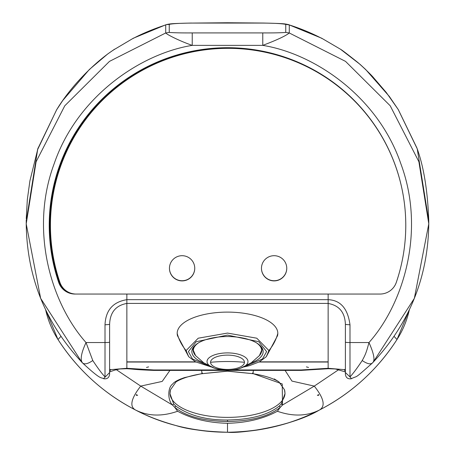 <?xml version="1.0" encoding="UTF-8"?>
<svg xmlns="http://www.w3.org/2000/svg" width="455" height="455" viewBox="0 0 455 455"><rect width="100%" height="100%" fill="white"/><g stroke="black" fill="none" stroke-linecap="round" stroke-linejoin="round"><path stroke-width="0.68" d="M211.239 366.969L195.587 361.861L188.706 356.692L177.495 335.75A50.317 21.266 0 0 1 177.183 333.378A50.317 21.266 0 0 1 227.5 312.107A50.317 21.266 0 0 1 277.817 333.378A50.317 21.266 0 0 1 277.505 335.75L266.294 356.692L259.452 361.839L249.448 365.678L243.761 366.969M188.706 356.692L186.095 350.577L198.221 338.201L227.5 333.077L256.779 338.201L268.905 350.577L266.294 356.692M251.029 362.942A35.655 15.066 180 0 0 263.155 351.618A35.655 15.066 180 0 0 227.5 336.552A35.655 15.066 180 0 0 191.845 351.618A35.655 15.066 180 0 0 203.971 362.942M210.551 362.277A16.949 7.166 0 0 1 227.5 355.116A16.949 7.166 0 0 1 244.449 362.277A16.949 7.166 0 0 1 227.5 369.443A16.949 7.166 0 0 1 210.551 362.277A172.525 156.361 180 0 1 244.449 362.277M193.011 347.796A34.506 14.583 180 0 0 192.994 348.229L192.994 349.531A34.506 14.583 180 0 0 193.62 352.295M261.38 352.295A34.506 14.583 180 0 0 262.006 349.531L262.006 348.229A34.506 14.583 180 0 0 261.989 347.796M69.388 292.639A17.25 17.188 -0 0 1 59.298 282.157A177.7 177.023 -0 0 1 49.8 225.054A177.7 177.023 -0 0 1 265.987 52.234M109.609 371.468L110.73 369.642L109.609 369.25L109.609 324.415L105.008 324.813C105.651 310.327 112.937 301.944 126.86 299.68L126.86 294.055L328.14 294.055L328.14 299.68L328.14 294.055L379.976 294.055L76.235 294.055A17.222 17.159 0 0 1 59.935 282.43A177.672 176.995 0 0 1 50.437 225.333A177.672 176.995 0 0 1 228.109 48.338A177.672 176.995 0 0 1 405.78 225.333A177.672 176.995 0 0 1 396.282 282.43A17.222 17.159 0 0 1 379.976 294.055A17.25 17.188 0 0 0 396.316 282.39A178.275 177.598 0 0 0 405.775 225.305A178.275 177.598 0 0 0 227.5 47.707A178.275 177.598 0 0 0 49.225 225.305A178.275 177.598 0 0 0 58.684 282.39A17.25 17.188 0 0 0 75.024 294.055L126.86 294.055L126.86 362.038L195.923 362.038M126.86 361.85L195.559 361.85M259.441 361.85L328.14 361.85M319.444 410.023A201.281 201.281 0 0 0 396.999 339.521C377.354 369.881 351.482 393.393 319.387 410.052C292.281 424.276 261.648 431.676 227.5 432.25C193.295 431.693 162.668 424.293 135.613 410.052C103.518 393.393 77.646 369.881 58.001 339.521L45.642 309.77A92.012 92.012 0 0 0 58.001 339.521A201.281 201.281 0 0 0 135.562 410.023M147.17 415.529A201.281 201.281 0 0 0 166.757 422.866M176.136 425.584A201.281 201.281 0 0 0 187.272 428.189M196.691 429.878A201.281 201.281 0 0 0 319.251 410.12M397.897 338.093A92.012 92.012 0 0 0 399.951 334.584L396.999 339.521L394.075 336.393M286.764 268.211A12.655 12.604 0 0 1 274.115 280.729A12.655 12.604 0 0 1 261.46 268.211M194.751 268.211A12.655 12.604 0 0 1 182.102 280.729A12.655 12.604 0 0 1 169.448 268.211M384.054 140.35A177.672 176.995 180 0 0 184.178 53.656A177.672 176.995 180 0 0 50.437 225.157A177.672 176.995 180 0 0 50.437 225.248M274.115 255.699A12.655 12.604 0 0 1 286.764 268.302A12.655 12.604 0 0 1 274.115 280.906A12.655 12.604 0 0 1 261.46 268.302A12.655 12.604 0 0 1 274.115 255.699M182.102 255.699A12.655 12.604 0 0 1 194.751 268.302A12.655 12.604 0 0 1 182.102 280.906A12.655 12.604 0 0 1 169.448 268.302A12.655 12.604 0 0 1 182.102 255.699M60.919 336.387L58.001 339.521L57.057 338.019M338.674 369.67L314.28 386.102C324.011 398.37 325.712 406.355 319.387 410.052C351.488 393.393 377.354 369.887 396.999 339.521L409.352 309.775A92.012 92.012 0 0 1 399.951 334.584M180.732 378.918L176.068 381.864L170.494 389.776L170.204 390.982L169.994 393.677L173.639 403.852L175.778 406.076L174.743 407.327L177.615 411.252C162.128 416.672 148.125 416.274 135.613 410.052L135.607 410.052C129.283 406.594 130.989 398.608 140.72 386.102L172.519 405.047L174.743 407.327C186.032 416.393 203.618 421.125 227.5 421.529C251.382 421.125 268.968 416.393 280.257 407.327L277.385 411.252C263.553 418.759 246.923 422.78 227.5 423.304L227.5 432.25C240.433 433.734 291.672 426.585 319.359 410.069M319.393 410.052L319.393 410.052C306.869 416.274 292.872 416.672 277.385 411.252M137.632 395.321L136.284 394.599L136.284 395.321L137.632 395.321M169.925 370.393L162.19 381.421L140.72 386.102L116.326 369.67M318.716 394.599L318.716 395.321L318.716 394.599L317.368 395.321L318.716 395.321M285.08 370.393L291.956 381.091L314.28 386.102L282.481 405.047L280.257 407.327L279.222 406.076C268.154 414.966 250.915 419.607 227.5 420.005L227.5 421.529M55.049 334.584L58.001 339.521C77.646 369.887 103.513 393.393 135.613 410.052M201.645 370.393L201.957 373.589L184.468 377.622C177.985 379.862 174.083 381.967 172.763 383.94C167.349 387.563 167.713 400.525 172.519 405.047L173.639 403.852M175.778 406.076C189.001 415.523 206.246 420.164 227.5 420.005M274.257 378.913L278.932 381.864L284.506 389.776L284.796 390.982L285.006 393.598L281.361 403.852L279.222 406.076M253.355 370.393L253.043 373.589L282.236 383.94L282.481 405.047L281.361 403.852M278.932 381.864C273.148 378.298 264.44 375.568 252.809 373.68L227.5 371.07L202.191 373.674C190.56 375.568 181.852 378.298 176.068 381.864M169.994 393.302A57.506 24.303 180 0 0 227.5 417.383A57.506 24.303 180 0 0 285.006 393.302M133.361 38.209L114.194 49.55L133.361 38.203L165.984 24.718M321.639 38.209L340.391 49.163L360.104 64.388L365.672 69.518L389.326 96.437L398.29 109.604L416.951 148.063M114.194 49.55C97.029 60.447 71.714 84.693 56.682 109.723L37.776 148.813L26.219 221.46L26.219 223.803L36.104 161.735L64.792 105.77L109.456 61.391L165.717 32.97L165.711 24.928C153.585 28.875 142.66 33.408 132.945 38.538M340.391 49.163L321.639 38.203L289.289 24.928C300.92 28.654 311.846 33.192 322.055 38.538M191.214 23.091L191.43 23.04C171.922 23.569 170.864 23.58 166.03 24.701L169.243 24.377C172.399 23.649 179.873 23.216 191.657 23.08L263.343 23.08C274.729 23.205 282.202 23.632 285.757 24.377L289.289 24.928L289.283 32.97C285.712 35.911 276.873 40.046 262.768 45.375C314.007 53.61 377.656 96.073 400.866 163.817C425.852 230.935 403.46 303.912 368.971 342.552C374.033 353.842 375.238 360.587 372.582 362.789L372.332 363.079C352.671 380.505 358.847 374.926 351.186 378.776L351.22 378.765M340.806 49.55C340.63 48.998 346.187 53.207 357.465 62.187C360.246 64.451 368.567 72.191 372.639 76.611L386.312 92.53L398.29 109.604M285.757 24.377L285.751 32.413L289.283 32.97L345.544 61.391L390.208 105.77L418.896 161.735L428.781 223.803L428.775 220.988L417.224 148.813L398.318 109.723M259.077 362.038L328.14 362.038L328.14 303.445C339.225 305.43 344.975 312.42 345.39 324.415L345.39 374.147L345.39 369.25L344.27 369.642L328.14 368.294L328.413 368.715L301.193 370.393L153.807 370.393C132.9 369.602 134.549 369.102 126.592 368.715L126.86 368.294L153.807 369.96L153.807 370.393L301.193 370.393L301.193 369.96L232.63 369.96M38.049 148.057L29.899 180.908L27.323 199.637L26.248 218.639M109.609 374.334C109.12 377.69 107.187 379.174 103.808 378.776L103.808 378.776C100.521 376.729 102.506 381.381 82.668 363.079L82.418 362.789C84.294 364.717 87.747 363.966 92.78 360.536L86.029 342.552C81.235 352.955 80.029 359.7 82.418 362.789L82.088 362.487C45.585 323.442 26.964 277.237 26.219 223.871L26.219 223.803M92.78 360.536C97.996 368.396 102.068 373.851 105.008 376.894L105.008 342.552L86.029 342.552C51.54 303.912 29.148 230.935 54.134 163.817C77.344 96.073 140.993 53.61 192.232 45.375C180.464 41.325 167.372 34.853 165.717 32.97L169.249 32.413L169.243 24.377M109.609 369.25L109.609 374.147L109.609 372.565L103.677 378.532M328.14 362.038L328.14 368.294L301.193 369.96M417.224 148.813L417.44 149.439L417.224 148.813M428.781 223.803L428.781 223.871C428.036 277.237 409.409 323.442 372.912 362.487L372.582 362.789C370.706 364.717 367.253 363.966 362.22 360.536C356.959 368.419 352.881 373.873 349.992 376.894L351.323 378.532M110.73 369.642L126.86 368.294L126.86 362.038M148.609 366.889L146.47 367.452L148.609 366.889M308.53 367.452L306.391 366.889L308.53 367.452M328.14 303.445L328.14 299.68C340.533 300.192 347.819 308.57 349.992 324.813L345.39 324.415L345.39 369.272M349.992 324.813L349.992 342.552L368.971 342.552C366.804 350.742 365.877 354.007 362.22 360.536M109.609 372.565L109.609 324.415C110.025 312.42 115.775 305.43 126.86 303.445M49.225 224.804A178.275 177.598 180 0 0 58.684 281.389A17.25 17.188 180 0 0 61.891 287.014M277.817 333.378A51.745 46.893 180 0 1 268.905 350.577M186.095 350.577A51.745 46.893 180 0 1 177.183 333.378M209.982 366.394L192.516 359.006L188.393 351.618L196.213 341.699L227.5 335.09L258.787 341.699L266.607 351.618L262.484 359.006L245.017 366.394M227.5 370.211A20.475 8.656 0 0 1 214.601 368.283A20.475 8.656 0 0 1 207.025 361.56A20.475 8.656 0 0 1 236.31 353.745A20.475 8.656 0 0 1 240.399 368.283A20.475 8.656 0 0 1 227.5 370.211M198.613 342.786A34.148 14.435 180 0 0 193.352 350.481A34.148 14.435 180 0 0 195.593 355.628L203.8 362.823L214.606 368.283C228.569 372.15 239 369.022 240.394 368.283L251.2 362.823L259.407 355.628A34.148 14.435 180 0 0 256.387 342.786M259.407 355.628L262.006 349.531A34.506 14.583 180 0 0 261.528 347.12M193.472 347.12A34.506 14.583 180 0 0 192.994 349.531L195.593 355.628M126.86 299.657L328.14 299.657M328.14 303.422L126.86 303.422M177.615 411.252C191.544 418.788 208.174 422.809 227.5 423.304M201.957 373.589L202.458 372.992M253.043 373.589L252.542 372.992M227.5 371.07L227.5 370.518L227.5 371.07M56.682 109.723L62.756 100.492L89.334 69.518L107.681 53.997L114.609 49.163M81.798 362.14L40.643 298.338L26.219 223.871M428.781 223.871L414.351 298.338L373.197 362.146M263.343 23.08L263.786 23.091M288.982 24.706C283.988 23.723 285.854 23.609 263.57 23.04L227.5 22.75L191.657 23.08M37.395 150.036L56.71 109.604M417.605 150.031L417.44 149.439C423.946 167.821 427.728 191.669 428.775 220.988M222.37 369.96L153.807 369.96M285.751 32.413C281.258 32.811 273.591 32.982 262.768 32.914L192.232 32.914C181.408 32.982 173.742 32.811 169.249 32.413M262.768 32.914L262.768 45.375L192.232 45.375L192.232 32.914M109.609 342.154A4.601 0.404 0 0 1 105.008 342.552L105.008 324.813M345.39 371.462L344.27 369.642M345.39 372.565L349.992 376.894L349.992 342.552A4.601 0.404 0 0 1 345.39 342.154M58.684 281.389L58.684 282.39M49.8 225.054L49.8 224.105M135.641 410.069C146.726 415.967 160.097 421.102 175.749 425.482C187.443 429.247 204.693 431.505 227.5 432.25M170.494 389.776L169.994 393.677M284.506 389.776L285.006 393.598M252.809 373.68L227.5 371.183L202.191 373.68M26.231 219.913L26.219 221.46M126.592 368.715L119.716 368.977L114.751 370.114L109.609 371.906M82.668 363.079L82.082 362.487M345.39 371.906L335.38 368.988L328.419 368.715M372.912 362.487L372.332 363.079M351.186 378.776C347.813 379.169 345.88 377.69 345.39 374.334"/></g></svg>

